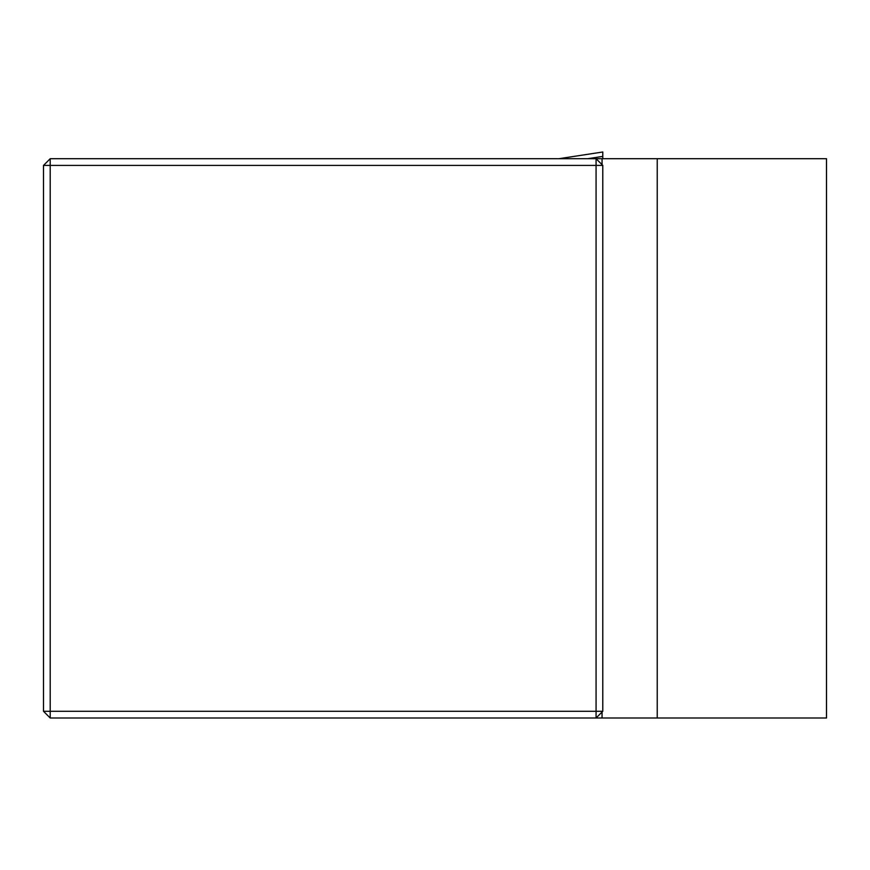<?xml version="1.0" encoding="UTF-8"?>
<svg xmlns="http://www.w3.org/2000/svg" width="870" height="870" viewBox="0 0 870 870"><rect width="100%" height="100%" fill="white"/><g stroke="black" fill="none" stroke-linecap="round" stroke-linejoin="round"><path stroke-width="1.3" d="M826.5 158.71L826.5 718L657.231 718L657.231 158.71L826.5 158.71M43.5 711.29L50.21 718L50.21 711.29L596.07 711.29L596.07 165.42L50.21 165.42L50.21 711.29L43.5 711.29L43.5 165.42L50.21 158.71L657.231 158.71M50.21 718L657.231 718M602.051 718L602.051 712.019M602.79 165.42L596.07 158.71L596.07 165.42L602.79 165.42L602.79 711.29L596.07 711.29L596.07 718L602.79 711.29M602.051 164.691L602.051 158.71M43.5 165.42L50.21 165.42L50.21 158.71M602.79 153.468L602.79 152L558.877 158.71L602.79 152L602.79 156.393L602.79 153.566M602.79 158.71L602.79 156.393L587.631 158.71"/></g></svg>
